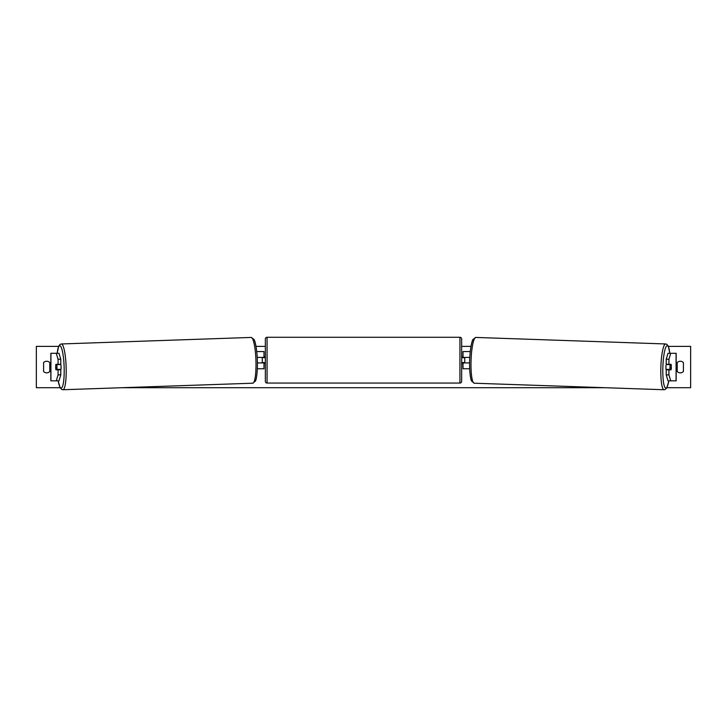 <?xml version="1.0" encoding="UTF-8"?>
<svg xmlns="http://www.w3.org/2000/svg" width="727" height="727" viewBox="0 0 727 727"><rect width="100%" height="100%" fill="white"/><g stroke="black" fill="none" stroke-linecap="round" stroke-linejoin="round"><path stroke-width="1.09" d="M60.786 359.238L58.069 359.238L56.279 353.277L58.987 353.277L60.786 359.238L60.786 364.3L55.915 364.3A3.444 0.6 -90 0 0 55.679 367.053A3.444 0.6 -90 0 0 55.915 369.807L58.069 369.807L58.069 374.859L60.786 374.859L60.786 369.807L58.069 369.807M60.786 374.859L58.987 380.83L50.845 380.83L50.845 353.277L56.279 353.277M58.069 364.3L58.069 359.238M56.279 380.83L58.069 374.859M666.214 359.238L666.214 364.3L671.085 364.3A3.444 0.6 -90 0 1 671.321 367.053A3.444 0.6 -90 0 1 671.085 369.807L668.931 369.807L668.931 374.859L666.214 374.859L668.013 380.83L676.155 380.83L676.155 353.277L668.013 353.277L666.214 359.238L668.931 359.238L670.721 353.277M666.214 374.859L666.214 369.807L668.931 369.807M668.931 364.3L668.931 359.238M670.721 380.83L668.931 374.859M469.66 368.771L463.026 368.771L463.026 362.918L469.578 362.918M463.026 357.757L463.026 351.559L470.251 351.559M464.744 357.411L464.744 362.918M469.769 357.411L463.026 357.411M257.34 368.771L263.974 368.771L263.974 362.918L257.422 362.918M263.974 357.757L263.974 351.559L256.749 351.559M262.256 357.411L264.319 357.757L264.319 356.721L265.355 356.721M262.256 357.757L262.256 362.918M257.231 357.411L263.974 357.411M267.073 337.264L267.073 383.065A1.718 1.718 0 0 1 265.355 381.339L265.355 338.982A1.718 1.718 0 0 1 267.073 337.264L459.927 337.264A1.718 1.718 0 0 1 461.645 338.982L461.645 381.339A1.718 1.718 0 0 1 459.927 383.065L459.927 337.264M267.073 383.065L459.927 383.065M265.355 363.609L264.319 363.609L264.319 362.573L262.256 362.573M461.645 363.609L462.681 363.609L462.681 362.573L464.744 362.573M464.744 357.757L462.681 357.757L462.681 356.721L461.645 356.721M60.759 364.3A3.444 0.6 88 0 1 61.059 366.908A3.444 0.6 88 0 1 60.786 370.116M55.879 364.636L56.733 364.636A3.444 0.6 88 0 1 56.988 367.044A3.444 0.6 88 0 1 56.897 369.452L56.043 369.452A3.444 0.6 88 0 1 55.788 367.044M59.868 369.807A3.444 0.6 88 0 0 59.95 369.352L56.897 369.452M59.732 364.3A3.444 0.6 88 0 1 59.787 364.536L58.578 364.545M56.733 364.636L59.787 364.536M60.123 387.709L36.35 387.709L36.35 346.388L58.605 346.388M668.395 346.388L690.65 346.388L690.65 387.709L666.877 387.709M605.191 387.709L121.809 387.709M470.987 346.388L461.645 346.388M265.355 346.388L256.013 346.388M43.584 362.573L43.584 371.524A4.307 4.307 0 0 0 49.781 371.524L49.781 362.573A4.307 4.307 0 0 0 43.584 362.573M677.219 371.524L677.219 362.573A4.307 4.307 0 0 1 683.416 362.573L683.416 371.524A4.307 4.307 0 0 1 677.219 371.524M666.241 364.3A3.444 0.6 92 0 0 665.941 366.908A3.444 0.6 92 0 0 666.214 370.116M667.268 364.3A3.444 0.6 92 0 0 667.213 364.536L670.267 364.636A3.444 0.6 92 0 0 670.012 367.044A3.444 0.6 92 0 0 670.103 369.452L670.957 369.452A3.444 0.6 92 0 0 671.212 367.044M667.213 364.536L668.068 364.536A3.444 0.6 92 0 0 668.031 364.3M670.267 364.636L671.121 364.636M670.103 369.452L667.05 369.352A3.444 0.6 92 0 0 667.132 369.807M50.926 380.83L50.926 353.277M676.074 380.83L676.074 353.277M58.151 380.83A21.183 3.671 -92 0 0 62.413 386.728A21.183 3.671 -92 0 0 64.13 366.908A21.183 3.671 -92 0 0 61.059 347.024A21.183 3.671 -92 0 0 57.188 353.277M66.13 366.853A22.9 3.971 88 0 1 62.94 389.736L252.751 383.211A22.9 3.971 -92 0 0 255.94 360.328A22.9 3.971 -92 0 0 251.169 337.437L61.368 343.962A22.9 3.971 88 0 1 66.13 366.853M668.849 380.83A21.183 3.671 -88 0 1 664.587 386.728A21.183 3.671 -88 0 1 662.87 366.908A21.183 3.671 -88 0 1 665.941 347.024A21.183 3.671 -88 0 1 669.812 353.277M665.632 343.962A22.9 3.971 92 0 0 660.87 366.853A22.9 3.971 92 0 0 664.06 389.736L474.249 383.211A22.9 3.971 -88 0 1 471.06 360.328A22.9 3.971 -88 0 1 475.831 337.437L665.632 343.962L666.823 344.325L668.249 346.052L669.858 353.277M58.105 380.83L60.187 387.818L61.75 389.463L62.94 389.736M251.169 337.437L253.932 339.355C254.959 340.327 256.995 348.724 257.358 360.274C257.758 371.651 256.322 380.048 255.359 381.121L252.751 383.211M57.142 353.277L58.751 346.052L60.177 344.325L61.368 343.962M474.249 383.211L471.641 381.121C470.678 380.048 469.242 371.651 469.642 360.274C470.006 348.724 472.041 340.327 473.068 339.355L475.831 337.437M668.895 380.83L666.813 387.818L665.25 389.463L664.06 389.736"/></g></svg>
